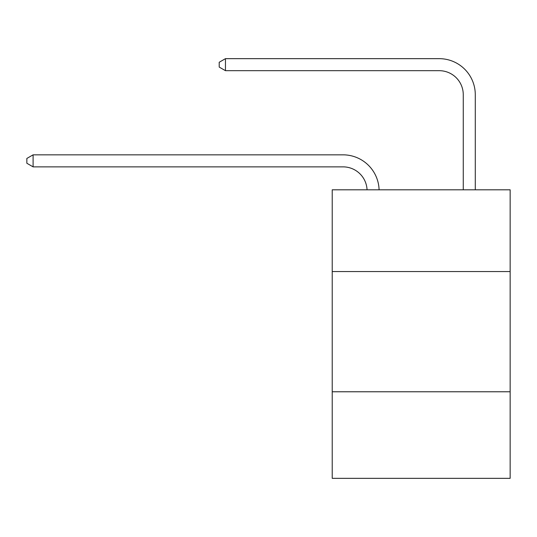<?xml version="1.0" encoding="UTF-8"?>
<svg xmlns="http://www.w3.org/2000/svg" width="537" height="537" viewBox="0 0 537 537"><rect width="100%" height="100%" fill="white"/><g stroke="black" fill="none" stroke-linecap="round" stroke-linejoin="round"><path stroke-width="0.81" d="M332.222 271.554L510.15 271.554L510.15 189.803L332.222 189.803L332.222 478.339L510.15 478.339L510.15 391.775L332.222 391.775M510.15 391.775L510.15 271.554M367.06 189.803A24.044 24.044 0 0 0 343.036 166.866A24.044 24.044 0 0 1 367.06 189.803A24.044 24.044 0 0 0 343.036 166.866A24.044 24.044 0 0 1 367.06 189.803A24.044 24.044 0 0 0 343.036 166.866A24.044 24.044 0 0 1 367.06 189.803A24.044 24.044 0 0 0 343.036 166.866A24.044 24.044 0 0 1 367.06 189.803A24.044 24.044 0 0 0 343.036 166.866A24.044 24.044 0 0 1 367.06 189.803A24.044 24.044 0 0 0 343.036 166.866A24.044 24.044 0 0 1 367.06 189.803A24.044 24.044 0 0 0 343.036 166.866A24.044 24.044 0 0 1 367.06 189.803A24.044 24.044 0 0 0 343.036 166.866A24.044 24.044 0 0 1 367.06 189.803A24.044 24.044 0 0 0 343.036 166.866A24.044 24.044 0 0 1 367.06 189.803A24.044 24.044 0 0 0 343.036 166.866A24.044 24.044 0 0 1 367.06 189.803A24.044 24.044 0 0 0 343.036 166.866A24.044 24.044 0 0 1 367.06 189.803A24.044 24.044 0 0 0 343.036 166.866A24.044 24.044 0 0 1 367.06 189.803A24.044 24.044 0 0 0 343.036 166.866A24.044 24.044 0 0 1 367.06 189.803A24.044 24.044 0 0 0 343.036 166.866L33.099 166.866L26.85 163.255L26.85 158.449L33.099 154.837L343.036 154.837A36.066 36.066 0 0 1 379.088 189.803M463.263 189.803L463.263 94.727A24.044 24.044 0 0 0 439.219 70.683L225.459 70.683L219.21 67.078L219.21 62.265L225.459 58.661L439.219 58.661A36.066 36.066 0 0 1 475.285 94.727L475.285 189.803M33.099 154.837L343.036 154.837L33.099 154.837L343.036 154.837L33.099 154.837L343.036 154.837L33.099 154.837L343.036 154.837L33.099 154.837L343.036 154.837L33.099 154.837L343.036 154.837L33.099 154.837L343.036 154.837L33.099 154.837L343.036 154.837L33.099 154.837L343.036 154.837L33.099 154.837L343.036 154.837L33.099 154.837L343.036 154.837L33.099 154.837L343.036 154.837L33.099 154.837L343.036 154.837L33.099 154.837L33.099 166.866M463.263 94.727A24.044 24.044 0 0 0 439.219 70.683A24.044 24.044 0 0 1 463.263 94.727A24.044 24.044 0 0 0 439.219 70.683A24.044 24.044 0 0 1 463.263 94.727A24.044 24.044 0 0 0 439.219 70.683A24.044 24.044 0 0 1 463.263 94.727A24.044 24.044 0 0 0 439.219 70.683A24.044 24.044 0 0 1 463.263 94.727A24.044 24.044 0 0 0 439.219 70.683A24.044 24.044 0 0 1 463.263 94.727A24.044 24.044 0 0 0 439.219 70.683A24.044 24.044 0 0 1 463.263 94.727A24.044 24.044 0 0 0 439.219 70.683A24.044 24.044 0 0 1 463.263 94.727A24.044 24.044 0 0 0 439.219 70.683A24.044 24.044 0 0 1 463.263 94.727A24.044 24.044 0 0 0 439.219 70.683A24.044 24.044 0 0 1 463.263 94.727A24.044 24.044 0 0 0 439.219 70.683A24.044 24.044 0 0 1 463.263 94.727A24.044 24.044 0 0 0 439.219 70.683A24.044 24.044 0 0 1 463.263 94.727A24.044 24.044 0 0 0 439.219 70.683A24.044 24.044 0 0 1 463.263 94.727A24.044 24.044 0 0 0 439.219 70.683A24.044 24.044 0 0 1 463.263 94.727M225.459 58.661L439.219 58.661L225.459 58.661L439.219 58.661L225.459 58.661L439.219 58.661L225.459 58.661L439.219 58.661L225.459 58.661L439.219 58.661L225.459 58.661L439.219 58.661L225.459 58.661L439.219 58.661L225.459 58.661L439.219 58.661L225.459 58.661L439.219 58.661L225.459 58.661L439.219 58.661L225.459 58.661L439.219 58.661L225.459 58.661L439.219 58.661L225.459 58.661L439.219 58.661L225.459 58.661L225.459 70.683"/></g></svg>
